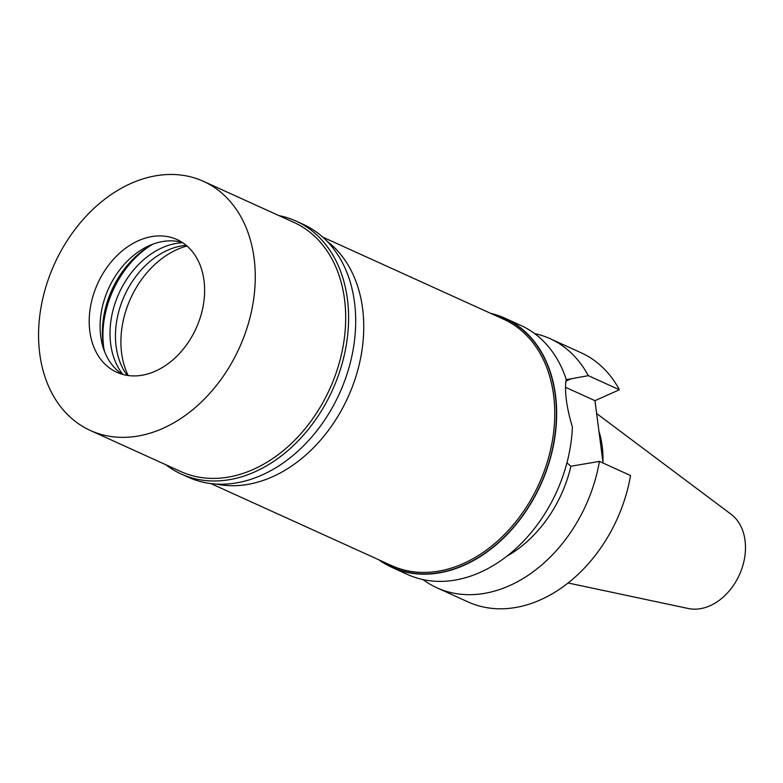 <?xml version="1.0" encoding="UTF-8"?>
<svg xmlns="http://www.w3.org/2000/svg" width="783" height="783" viewBox="0 0 783 783"><rect width="100%" height="100%" fill="white"/><g stroke="black" fill="none" stroke-linecap="round" stroke-linejoin="round"><path stroke-width="1.17" d="M568.086 582.983L688.277 608.499A52.441 38.915 -65.6 0 0 710.054 605.729A52.441 38.915 -65.6 0 0 743.85 561.685A52.441 38.915 -65.6 0 0 731.068 514.245L596.626 413.512M602.939 462.087A94.43 70.069 -65.6 0 0 598.917 431.139M599.426 461.393A136.81 101.506 114.4 0 1 436.904 587.798L468.019 601.921A136.81 101.506 -65.6 0 0 630.54 475.516L599.426 461.393L570.924 466.247A113.016 83.859 -65.6 0 1 506.777 556.282M603.067 463.037L594.963 400.661L619.402 389.777A136.81 101.506 -65.6 0 0 581.113 352.771L550.009 338.647A136.81 101.506 114.4 0 1 588.297 375.654L566.089 379.716M565.473 387.272L594.963 400.661M436.904 587.798A136.81 101.506 114.4 0 1 422.977 579.577M534.652 333.578A136.81 101.506 114.4 0 1 550.009 338.647M619.402 389.777L588.297 375.654M490.657 313.337A136.81 101.506 114.4 0 1 504.859 318.152L520.715 325.356A136.81 101.506 -65.6 0 1 566.187 379.226C564.357 391.06 566.422 406.994 572.393 427.029A136.81 101.506 -65.6 0 1 480.077 572.412A136.81 101.506 -65.6 0 1 407.62 574.507L391.764 567.303A136.81 101.506 114.4 0 1 378.786 559.786M566.941 462.851L570.924 466.247M504.859 318.152A136.81 101.506 114.4 0 1 554.491 439.664A136.81 101.506 114.4 0 1 464.221 565.218A136.81 101.506 114.4 0 1 391.764 567.303M380.225 560.442A136.516 101.291 -65.6 0 0 464.182 564.954A136.516 101.291 -65.6 0 0 555.45 431.022A136.516 101.291 -65.6 0 0 492.096 313.993M210.881 483.571L391.647 565.62A135.322 100.41 -65.6 0 0 463.321 563.554A135.322 100.41 -65.6 0 0 552.612 439.371A135.322 100.41 -65.6 0 0 503.518 319.18L322.753 237.122M326.805 240.988A135.322 100.41 114.4 0 1 359.475 363.42A135.322 100.41 114.4 0 1 272.318 476.847A135.322 100.41 114.4 0 1 216.46 484.07M187 245.999A83.272 61.788 -65.6 0 0 177.173 249.493A83.272 61.788 -65.6 0 0 128.197 375.537M127.149 375.38A77.331 57.374 114.4 0 1 167.699 250.198A77.331 57.374 114.4 0 1 186.188 245.304M182.693 242.71A77.331 57.374 -65.6 0 0 162.257 247.731A77.331 57.374 -65.6 0 0 122.892 374.46M103.777 347.828A86.247 63.991 114.4 0 1 150.062 245.852M104.599 351.645A81.452 60.438 114.4 0 1 153.478 243.963M122.432 374.333A72.868 54.066 114.4 0 1 103.18 347.623A72.868 54.066 114.4 0 1 149.338 245.627A72.868 54.066 114.4 0 1 149.524 245.539A72.868 54.066 114.4 0 1 182.292 242.446M155.386 371.152A72.868 54.066 -65.6 0 0 203.463 304.284A72.868 54.066 -65.6 0 0 177.036 239.569A72.868 54.066 -65.6 0 0 138.444 240.684A72.868 54.066 -65.6 0 0 90.358 307.553A72.868 54.066 -65.6 0 0 116.794 372.268A72.868 54.066 -65.6 0 0 155.386 371.152M131.006 183.428A136.81 101.506 114.4 0 1 203.463 181.343A136.81 101.506 114.4 0 1 253.095 302.855A136.81 101.506 114.4 0 1 162.825 428.399A136.81 101.506 114.4 0 1 90.368 430.493A136.81 101.506 114.4 0 1 40.736 308.982A136.81 101.506 114.4 0 1 131.006 183.428M90.368 430.493L180.785 471.532A136.81 101.506 -65.6 0 0 253.242 469.448A136.81 101.506 -65.6 0 0 343.512 343.894A136.81 101.506 -65.6 0 0 293.879 222.382L203.463 181.343M278.963 215.619A138.894 103.053 114.4 0 1 296.013 221.07A138.894 103.053 114.4 0 1 346.399 344.422A138.894 103.053 114.4 0 1 254.759 471.885A138.894 103.053 114.4 0 1 181.196 474.009A138.894 103.053 114.4 0 1 165.869 464.769M181.196 474.009L188.272 477.229A138.894 103.053 -65.6 0 0 261.835 475.105A138.894 103.053 -65.6 0 0 353.485 347.642A138.894 103.053 -65.6 0 0 303.099 224.281L296.013 221.07M571.257 378.718L565.855 381.125"/></g></svg>
